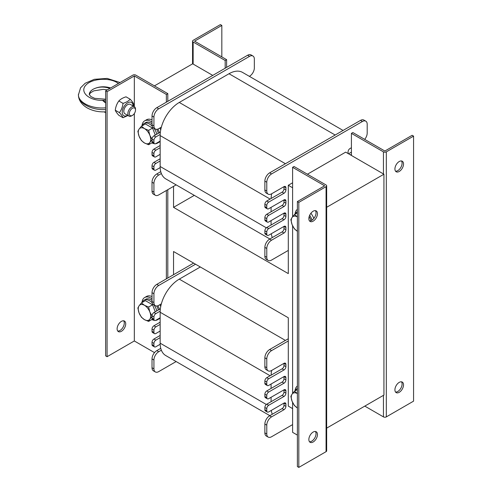 <?xml version="1.0" encoding="UTF-8"?>
<svg xmlns="http://www.w3.org/2000/svg" width="492" height="492" viewBox="0 0 492 492"><rect width="100%" height="100%" fill="white"/><g stroke="black" fill="none" stroke-linecap="round" stroke-linejoin="round"><path stroke-width="0.74" d="M292.599 187.753L288.294 185.269L288.294 273.607L173.541 207.353L173.541 186.37M194.309 195.361L173.541 207.353M173.541 274.708L173.541 251.523L288.294 317.777L288.294 406.115L292.599 408.6M307.42 174.223L345.673 152.139L383.926 174.223L383.926 395.07L326.663 428.132M212.747 75.393L192.667 63.8L154.414 85.885M383.926 174.223L326.663 207.286M193.147 40.332A2.03 1.175 0 0 0 192.55 41.162A2.03 1.175 0 0 0 193.147 41.992L225.182 60.485L226.615 59.661L194.58 41.162L221.831 25.43L220.398 24.6L193.147 40.332M221.831 56.9L221.831 25.43M225.182 60.485L225.182 68.216M226.615 67.392L226.615 59.661M117.748 331.042A6.088 3.512 120 0 0 123.031 327.26A6.088 3.512 120 0 0 123.658 320.796M121.419 321.368A6.088 3.512 -60 0 1 124.464 321.061A6.088 3.512 -60 0 1 124.464 328.09A6.088 3.512 -60 0 1 118.375 331.602A6.088 3.512 -60 0 1 117.447 326.731A6.088 3.512 -60 0 1 121.419 321.368M167.803 101.346L167.803 93.615L135.767 75.116A2.03 1.175 0 0 0 132.895 75.116L105.645 90.854L105.645 355.87L107.078 356.7L134.328 340.968L134.328 113.535M167.803 93.615L166.37 94.446L134.334 75.946L107.078 91.684L107.078 356.7M154.519 352.623L134.328 340.968M107.078 91.684L105.645 90.854M167.803 278.023L167.803 189.684M166.37 94.446L166.37 102.17M166.37 190.515L166.37 278.853M313.158 221.154A6.088 3.512 -60 0 1 310.114 221.455A6.088 3.512 -60 0 1 310.114 214.426A6.088 3.512 -60 0 1 316.202 210.914A6.088 3.512 -60 0 1 317.137 215.791A6.088 3.512 -60 0 1 313.158 221.154M309.486 220.89A6.088 3.512 120 0 0 311.725 220.324A6.088 3.512 120 0 0 315.477 215.625A6.088 3.512 120 0 0 315.397 210.65M313.158 442.001A6.088 3.512 -60 0 1 310.114 442.302A6.088 3.512 -60 0 1 310.114 435.279A6.088 3.512 -60 0 1 316.202 431.761A6.088 3.512 -60 0 1 317.137 436.638A6.088 3.512 -60 0 1 313.158 442.001M309.486 441.742A6.088 3.512 120 0 0 311.725 441.176A6.088 3.512 120 0 0 315.477 436.472A6.088 3.512 120 0 0 315.397 431.496M326.663 185.816L326.663 450.838A2.03 1.175 180 0 1 326.067 451.668L298.816 467.4L298.816 202.378L326.067 186.646A2.03 1.175 0 0 0 326.663 185.816A2.03 1.175 0 0 0 326.067 184.986L294.031 166.493L292.599 167.323L324.634 185.816L297.383 201.554L298.816 202.378M298.816 467.4L297.383 466.57L297.383 201.554M297.383 435.1L292.599 432.339L292.599 402.474M292.599 393.434L292.599 225.791M292.599 216.751L292.599 167.323M399.227 382.376A6.088 3.512 -60 0 1 402.272 382.075A6.088 3.512 -60 0 1 402.272 389.098A6.088 3.512 -60 0 1 396.183 392.616A6.088 3.512 -60 0 1 395.248 387.739A6.088 3.512 -60 0 1 399.227 382.376M395.55 392.05A6.088 3.512 120 0 0 400.832 388.274A6.088 3.512 120 0 0 401.466 381.804M399.227 161.524A6.088 3.512 -60 0 1 402.272 161.222A6.088 3.512 -60 0 1 402.272 168.252A6.088 3.512 -60 0 1 396.183 171.763A6.088 3.512 -60 0 1 395.248 166.886A6.088 3.512 -60 0 1 399.227 161.524M395.55 171.204A6.088 3.512 120 0 0 400.832 167.421A6.088 3.512 120 0 0 401.466 160.958M351.411 155.454L351.411 133.369L383.446 151.862A2.03 1.175 0 0 0 386.318 151.862L413.569 136.13L413.569 401.146L386.318 416.884A2.03 1.175 180 0 1 383.446 416.884L364.8 406.115M351.411 133.369L352.844 132.539L384.879 151.032L412.136 135.3L413.569 136.13M160.177 167.588A27.048 15.615 -60 0 1 160.152 166.493L160.152 160.97L155.847 163.455A2.706 1.562 120 0 0 153.935 166.77L153.935 168.977A2.706 1.562 120 0 0 154.494 170.22A2.706 1.562 120 0 0 155.847 170.084L160.177 167.588A27.048 15.615 120 0 0 161.364 173.528L158.719 175.054A6.765 3.905 120 0 0 153.935 183.332L153.935 192.169A6.765 3.905 120 0 0 155.337 195.262A6.765 3.905 120 0 0 158.719 194.93L176.136 184.869M269.856 238.977L165.755 178.879A27.048 15.615 -60 0 1 161.364 173.528M271.301 233.725A27.048 15.615 120 0 0 272.291 237.568L269.647 239.1A6.765 3.905 120 0 0 264.868 247.378L264.868 256.215A6.765 3.905 120 0 0 266.264 259.309L268.177 260.416A6.765 3.905 120 0 0 271.559 260.077L288.294 250.416M160.152 141.099L160.152 135.577A27.048 15.615 -60 0 1 160.177 134.457L155.847 136.954A2.706 1.562 120 0 0 153.935 140.269L153.935 142.477A2.706 1.562 120 0 0 154.494 143.713A2.706 1.562 120 0 0 155.847 143.584L160.152 141.099L160.152 147.723L155.847 150.208A2.706 1.562 120 0 0 153.935 153.522L153.935 155.73A2.706 1.562 120 0 0 154.494 156.966A2.706 1.562 120 0 0 155.847 156.831L160.152 154.347L160.152 147.723M160.152 154.347L160.152 160.97M271.08 220.6L271.08 225.016L266.781 227.501A2.706 1.562 120 0 0 264.868 230.816L264.868 233.023A2.706 1.562 120 0 0 265.428 234.26L267.34 235.367A2.706 1.562 120 0 0 268.693 235.231L283.995 226.4L283.995 228.608A2.706 1.562 -60 0 1 282.082 231.923L272.291 237.568M271.08 207.353L271.08 211.769L266.781 214.254A2.706 1.562 120 0 0 264.868 217.562L264.868 219.77A2.706 1.562 120 0 0 265.428 221.013L267.34 222.113A2.706 1.562 120 0 0 268.693 221.984L283.995 213.147L283.995 215.355A2.706 1.562 -60 0 1 282.082 218.669L271.08 225.016M249.358 76.34L249.567 76.223A6.765 3.905 120 0 0 254.346 67.939L254.346 59.108A6.765 3.905 120 0 0 252.943 56.014A6.765 3.905 120 0 0 249.567 56.346L158.719 108.8A6.765 3.905 120 0 0 153.935 117.078L153.935 125.915A6.765 3.905 120 0 0 155.337 129.009A6.765 3.905 120 0 0 158.719 128.676L161.364 127.145A27.048 15.615 -60 0 1 179.279 102.447L229.008 73.739A27.048 15.615 -60 0 1 242.531 72.398L343.078 130.448M161.364 127.145A27.048 15.615 120 0 0 160.177 134.457M271.689 193.75A27.048 15.615 120 0 0 271.104 198.504L266.781 201A2.706 1.562 120 0 0 264.868 204.315L264.868 206.523A2.706 1.562 120 0 0 265.428 207.759L267.34 208.866A2.706 1.562 120 0 0 268.693 208.731L283.995 199.9L283.995 202.107A2.706 1.562 -60 0 1 282.082 205.416L271.08 211.769M351.411 152.139L348.545 153.793M364.695 139.377A6.765 3.905 120 0 0 367.192 133.092L367.192 124.255A6.765 3.905 120 0 0 365.79 121.161A6.765 3.905 120 0 0 362.407 121.493L271.559 173.947A6.765 3.905 120 0 0 266.781 182.231L266.781 191.062A6.765 3.905 120 0 0 268.177 194.155A6.765 3.905 120 0 0 271.559 193.823L283.995 186.646L283.995 188.854A2.706 1.562 -60 0 1 282.082 192.169L271.104 198.504M285.907 201L283.995 199.9A2.706 1.562 -60 0 1 285.342 199.764A2.706 1.562 -60 0 1 285.907 201L285.907 203.208A2.706 1.562 -60 0 1 283.995 206.523L268.693 215.355A2.706 1.562 120 0 0 266.781 218.669L266.781 220.877A2.706 1.562 120 0 0 267.34 222.113M285.907 214.254L283.995 213.147A2.706 1.562 -60 0 1 285.342 213.011A2.706 1.562 -60 0 1 285.907 214.254L285.907 216.462A2.706 1.562 -60 0 1 283.995 219.776L268.693 228.608A2.706 1.562 120 0 0 266.781 231.923L266.781 234.13A2.706 1.562 120 0 0 267.34 235.367M285.907 227.501L283.995 226.4A2.706 1.562 -60 0 1 285.342 226.265A2.706 1.562 -60 0 1 285.907 227.501L285.907 229.709A2.706 1.562 -60 0 1 283.995 233.023L271.559 240.201A6.765 3.905 120 0 0 266.781 248.485L266.781 257.316A6.765 3.905 120 0 0 268.177 260.416M365.79 121.161L363.877 120.054A6.765 3.905 120 0 0 360.495 120.392L269.647 172.846A6.765 3.905 120 0 0 264.868 181.124L264.868 189.961A6.765 3.905 120 0 0 266.264 193.055L268.177 194.155M285.907 187.753L283.995 186.646A2.706 1.562 -60 0 1 285.342 186.511A2.706 1.562 -60 0 1 285.907 187.753L285.907 189.961A2.706 1.562 -60 0 1 283.995 193.27L268.693 202.107A2.706 1.562 120 0 0 266.781 205.416L266.781 207.624A2.706 1.562 120 0 0 267.34 208.866M348.065 153.516L348.065 151.862A2.706 1.562 -60 0 1 349.978 148.547L351.411 147.723M351.411 154.347L350.458 154.9M288.294 185.269L292.599 182.784M160.761 171.665L156.807 173.947A6.765 3.905 120 0 0 152.022 182.231L152.022 191.062A6.765 3.905 120 0 0 153.424 194.162L155.337 195.262M160.152 158.762L153.935 162.354A2.706 1.562 120 0 0 152.022 165.669L152.022 167.877A2.706 1.562 120 0 0 152.582 169.113L154.494 170.22M160.152 145.515L153.935 149.101A2.706 1.562 120 0 0 152.022 152.415L152.022 154.623A2.706 1.562 120 0 0 152.582 155.859L154.494 156.966M160.367 132.139L153.935 135.853A2.706 1.562 120 0 0 152.022 139.162L152.022 141.37A2.706 1.562 120 0 0 152.582 142.612L154.494 143.713M252.943 56.014L251.031 54.907A6.765 3.905 120 0 0 247.654 55.245L156.807 107.693A6.765 3.905 120 0 0 152.022 115.977L152.022 124.808A6.765 3.905 120 0 0 153.424 127.908L155.337 129.009M160.177 344.265A27.048 15.615 -60 0 1 160.152 343.176L160.152 337.653L155.847 340.138A2.706 1.562 120 0 0 153.935 343.447L153.935 345.661A2.706 1.562 120 0 0 154.494 346.897A2.706 1.562 120 0 0 155.847 346.762L160.177 344.265A27.048 15.615 120 0 0 161.364 350.206L158.719 351.731A6.765 3.905 120 0 0 153.935 360.015L153.935 368.846A6.765 3.905 120 0 0 155.337 371.946A6.765 3.905 120 0 0 158.719 371.608L176.136 361.552M269.856 415.66L165.755 355.556A27.048 15.615 -60 0 1 161.364 350.206M271.301 410.408A27.048 15.615 120 0 0 272.291 414.252L269.647 415.777A6.765 3.905 120 0 0 264.868 424.061L264.868 432.892A6.765 3.905 120 0 0 266.264 435.986L268.177 437.093A6.765 3.905 120 0 0 271.559 436.755L292.599 424.608M160.152 317.777L160.152 312.254A27.048 15.615 -60 0 1 160.177 311.135L155.847 313.638A2.706 1.562 120 0 0 153.935 316.946L153.935 319.154A2.706 1.562 120 0 0 154.494 320.397A2.706 1.562 120 0 0 155.847 320.261L160.152 317.777L160.152 324.4L155.847 326.885A2.706 1.562 120 0 0 153.935 330.2L153.935 332.407A2.706 1.562 120 0 0 154.494 333.644A2.706 1.562 120 0 0 155.847 333.514L160.152 331.03L160.152 324.4M160.152 331.03L160.152 337.653M271.08 397.284L271.08 401.7L266.781 404.184A2.706 1.562 120 0 0 264.868 407.493L264.868 409.701A2.706 1.562 120 0 0 265.428 410.943L267.34 412.044A2.706 1.562 120 0 0 268.693 411.915L283.995 403.077L283.995 405.285A2.706 1.562 -60 0 1 282.082 408.6L272.291 414.252M271.08 384.031L271.08 388.446L266.781 390.931A2.706 1.562 120 0 0 264.868 394.246L264.868 396.454A2.706 1.562 120 0 0 265.428 397.69L267.34 398.797A2.706 1.562 120 0 0 268.693 398.661L283.995 389.83L283.995 392.038A2.706 1.562 -60 0 1 282.082 395.347L271.08 401.7M195.533 264.222L158.719 285.477A6.765 3.905 120 0 0 153.935 293.761L153.935 302.592A6.765 3.905 120 0 0 155.337 305.686A6.765 3.905 120 0 0 158.719 305.354L161.364 303.828A27.048 15.615 -60 0 1 179.279 279.13L200.318 266.984M161.364 303.828A27.048 15.615 120 0 0 160.177 311.135M271.689 370.427A27.048 15.615 120 0 0 271.104 375.181L266.781 377.678A2.706 1.562 120 0 0 264.868 380.993L264.868 383.2A2.706 1.562 120 0 0 265.428 384.443L267.34 385.543A2.706 1.562 120 0 0 268.693 385.408L283.995 376.577L283.995 378.785A2.706 1.562 -60 0 1 282.082 382.099L271.08 388.446M288.294 340.962L271.559 350.624A6.765 3.905 120 0 0 266.781 358.908L266.781 367.739A6.765 3.905 120 0 0 268.177 370.839A6.765 3.905 120 0 0 271.559 370.501L283.995 363.324L283.995 365.531A2.706 1.562 -60 0 1 282.082 368.846L271.104 375.181M285.907 377.678L283.995 376.577A2.706 1.562 -60 0 1 285.342 376.442A2.706 1.562 -60 0 1 285.907 377.678L285.907 379.892A2.706 1.562 -60 0 1 283.995 383.2L268.693 392.038A2.706 1.562 120 0 0 266.781 395.347L266.781 397.554A2.706 1.562 120 0 0 267.34 398.797M285.907 390.931L283.995 389.83A2.706 1.562 -60 0 1 285.342 389.695A2.706 1.562 -60 0 1 285.907 390.931L285.907 393.139A2.706 1.562 -60 0 1 283.995 396.454L268.693 405.285A2.706 1.562 120 0 0 266.781 408.6L266.781 410.808A2.706 1.562 120 0 0 267.34 412.044M285.907 404.184L283.995 403.077A2.706 1.562 -60 0 1 285.342 402.942A2.706 1.562 -60 0 1 285.907 404.184L285.907 406.392A2.706 1.562 -60 0 1 283.995 409.701L271.559 416.884A6.765 3.905 120 0 0 266.781 425.162L266.781 433.999A6.765 3.905 120 0 0 268.177 437.093M288.294 338.754L269.647 349.523A6.765 3.905 120 0 0 264.868 357.807L264.868 366.638A6.765 3.905 120 0 0 266.264 369.732L268.177 370.839M285.907 364.431L283.995 363.324A2.706 1.562 -60 0 1 285.342 363.194A2.706 1.562 -60 0 1 285.907 364.431L285.907 366.638A2.706 1.562 -60 0 1 283.995 369.953L268.693 378.785A2.706 1.562 120 0 0 266.781 382.099L266.781 384.307A2.706 1.562 120 0 0 267.34 385.543M160.761 348.342L156.807 350.63A6.765 3.905 120 0 0 152.022 358.908L152.022 367.745A6.765 3.905 120 0 0 153.424 370.839L155.337 371.946M160.152 335.446L153.935 339.031A2.706 1.562 120 0 0 152.022 342.346L152.022 344.554A2.706 1.562 120 0 0 152.582 345.79L154.494 346.897M160.152 322.192L153.935 325.784A2.706 1.562 120 0 0 152.022 329.093L152.022 331.3A2.706 1.562 120 0 0 152.582 332.543L154.494 333.644M160.367 308.816L153.935 312.531A2.706 1.562 120 0 0 152.022 315.846L152.022 318.053A2.706 1.562 120 0 0 152.582 319.29L154.494 320.397M193.62 263.115L156.807 284.37A6.765 3.905 120 0 0 152.022 292.654L152.022 301.491A6.765 3.905 120 0 0 153.424 304.585L155.337 305.686M139.082 129.101L141.432 126.229L144.47 128.621A8.788 5.074 -120 0 0 139.082 129.101A8.788 5.074 -120 0 0 139.082 136.278L137.846 131.333L139.082 129.101M148.609 130.368L149.851 135.318A8.788 5.074 -120 0 0 144.47 128.621L148.609 130.368L152.551 128.098L155.263 135.085M152.2 139.617L149.851 142.495A8.788 5.074 -120 0 0 149.851 135.318L152.2 139.617M144.47 142.975L141.432 140.583L139.082 136.278A8.788 5.074 -120 0 0 144.47 142.975A8.788 5.074 -120 0 0 149.851 142.495L148.609 144.728L144.47 142.975M152.446 142.514L148.609 144.728M152.551 128.098L145.374 123.953L141.432 126.229M154.014 131.868A7.706 4.453 60 0 1 154.47 133.037M297.383 393.582A8.788 5.074 -120 0 0 292.094 394.117L294.444 391.245L297.476 393.637M297.476 407.991L294.444 405.599L292.094 401.294L290.852 396.349L292.094 394.117A8.788 5.074 -120 0 0 292.094 401.294A8.788 5.074 -120 0 0 297.383 407.936M297.383 389.547L294.444 391.245M139.082 305.778L141.432 302.906L144.47 305.298A8.788 5.074 -120 0 0 139.082 305.778A8.788 5.074 -120 0 0 139.082 312.955L137.846 308.01L139.082 305.778M148.609 307.051L149.851 311.996A8.788 5.074 -120 0 0 144.47 305.298L148.609 307.051L152.551 304.776L155.263 311.762M152.2 316.301L149.851 319.173A8.788 5.074 -120 0 0 149.851 311.996L152.2 316.301M144.47 319.652L141.432 317.26L139.082 312.955A8.788 5.074 -120 0 0 144.47 319.652A8.788 5.074 -120 0 0 149.851 319.173L148.609 321.405L144.47 319.652M152.446 319.191L148.609 321.405M152.551 304.776L145.374 300.63L141.432 302.906M154.014 308.546A7.706 4.453 60 0 1 154.47 309.714M297.383 216.904A8.788 5.074 -120 0 0 292.094 217.439L294.444 214.567L297.476 216.96M297.476 231.314L294.444 228.921L292.094 224.616L290.852 219.672L292.094 217.439A8.788 5.074 -120 0 0 292.094 224.616A8.788 5.074 -120 0 0 297.383 231.258M297.383 212.87L294.444 214.567M295.354 390.716A10.818 6.248 60 0 1 297.137 388.52A10.818 6.248 60 0 1 297.383 388.391M152.815 319.425A10.818 6.248 60 0 1 152.151 319.363M142.348 302.377A10.818 6.248 60 0 1 144.125 300.182A10.818 6.248 60 0 1 152.176 302.783M153.959 304.892A10.818 6.248 60 0 1 156.782 310.889M144.125 300.182L145.657 299.296A10.818 6.248 60 0 1 152.022 300.452M156.733 305.999A10.818 6.248 60 0 1 158.307 310.003M295.354 214.038A10.818 6.248 60 0 1 297.137 211.837A10.818 6.248 60 0 1 297.383 211.708M309.161 216.658A10.818 6.248 60 0 1 311.03 220.662M152.815 142.748A10.818 6.248 60 0 1 152.151 142.68M142.348 125.7A10.818 6.248 60 0 1 144.125 123.498A10.818 6.248 60 0 1 152.176 126.1M153.959 128.215A10.818 6.248 60 0 1 156.782 134.211M144.125 123.498L145.657 122.619A10.818 6.248 60 0 1 152.022 123.775M156.733 129.322A10.818 6.248 60 0 1 158.307 133.326M142.01 125.89A12.847 7.417 60 0 1 144.642 120.86L146.555 119.759A12.847 7.417 60 0 1 152.022 119.9M159.863 128.012A12.847 7.417 60 0 1 160.724 129.876M160.152 141.462A12.847 7.417 60 0 1 159.402 142.01L157.489 143.117A12.847 7.417 60 0 1 155.632 143.695M154.42 143.67A12.847 7.417 60 0 1 153.695 143.547A12.847 7.417 60 0 1 151.819 142.877M144.642 120.86A12.847 7.417 60 0 1 152.022 122.108M157.92 129.058A12.847 7.417 60 0 1 159.42 132.686M158.904 141.819A12.847 7.417 60 0 1 157.489 143.117M295.022 390.912A12.847 7.417 60 0 1 297.383 386.048M142.01 302.574A12.847 7.417 60 0 1 144.642 297.537L146.555 296.436A12.847 7.417 60 0 1 152.022 296.578M159.863 304.689A12.847 7.417 60 0 1 160.724 306.553M160.152 318.139A12.847 7.417 60 0 1 159.402 318.687L157.489 319.794A12.847 7.417 60 0 1 155.632 320.372M144.642 297.537A12.847 7.417 60 0 1 152.022 298.785M157.92 305.735A12.847 7.417 60 0 1 159.42 309.363M158.904 318.496A12.847 7.417 60 0 1 157.489 319.794M154.42 320.353A12.847 7.417 60 0 1 151.819 319.554M310.907 213.245A12.847 7.417 60 0 1 313.834 218.466M295.022 214.229A12.847 7.417 60 0 1 297.383 209.371M309.671 215.293A12.847 7.417 60 0 1 312.113 220.078M129.328 113.621A4.373 2.521 -60 0 1 132.416 108.265A4.373 2.521 -60 0 1 135.509 110.048A4.373 2.521 -60 0 1 132.416 115.405A4.373 2.521 -60 0 1 129.328 113.621M135.509 110.048L135.509 109.206A5.412 3.124 120 0 0 134.39 106.727A5.412 3.124 120 0 0 130.22 108.178A5.412 3.124 120 0 0 127.859 113.621A5.412 3.124 120 0 0 128.978 116.094A5.412 3.124 120 0 0 131.684 115.829L132.416 115.405M105.645 112.766L104.199 111.881M105.645 102.072L102.459 100.343L105.645 103.019M105.645 111.813L105.54 111.825C98.351 112.188 91.998 110.749 86.494 107.502C81.174 104.009 78.48 99.79 78.431 94.851L78.431 94.716M109.839 88.431C103.843 86.383 98.302 86.635 93.209 89.2C90.743 90.663 89.427 92.459 89.255 94.581M89.249 94.562C89.316 92.521 90.633 90.731 93.209 89.2C98.677 86.469 104.482 86.057 110.645 87.963M78.437 94.243L78.431 94.575C78.074 102.514 91.703 109.144 105.645 107.816M105.645 109.538C91.703 110.528 78.074 103.179 78.431 94.858L80.553 87.834L85.202 83.24L94.304 79.31L107.158 78.412L120.06 82.527M130.362 104.396A5.412 3.124 120 0 0 127.637 104.655A5.412 3.124 120 0 0 124.101 109.439A5.412 3.124 120 0 0 124.95 113.769M133.043 105.946A7.638 4.41 120 0 0 127.637 102.834A7.638 4.41 120 0 0 122.231 112.188A7.638 4.41 120 0 0 127.631 115.319M127.945 115.497L123.025 117.729C122.576 116.463 121.376 114.759 119.433 112.625C121.376 109.974 122.576 106.893 123.025 103.375C126.161 102.428 128.56 101.044 130.202 99.23C132.145 101.364 133.344 103.068 133.787 104.341L133.461 106.192M130.202 99.23L126.032 96.826C122.895 97.779 120.503 99.156 118.855 100.971C116.911 103.621 115.718 106.703 115.269 110.22C115.718 111.493 116.911 113.191 118.855 115.325L123.025 117.729M119.433 112.625L115.269 110.22M123.025 103.375L118.855 100.971M193.147 41.992L193.147 64.077M134.328 106.69L134.328 75.946M134.334 75.946L134.334 106.69M134.334 113.535L134.334 340.968M326.067 451.668L326.067 186.646M386.318 151.862L386.318 416.884M383.446 416.884L383.446 395.347M383.446 173.947L383.446 151.862M160.152 166.493L266.35 227.808M160.152 135.577L270.126 199.069M179.279 102.447L285.428 163.731M229.008 73.739L335.157 135.023M283.995 233.023L282.082 231.923M271.559 240.201L269.647 239.1M285.907 229.709L283.995 228.608M266.781 234.13L264.868 233.023M266.781 231.923L264.868 230.816M268.693 228.608L266.781 227.501M283.995 219.776L282.082 218.669M285.907 216.462L283.995 215.355M266.781 220.877L264.868 219.77M266.781 218.669L264.868 217.562M268.693 215.355L266.781 214.254M283.995 206.523L282.082 205.416M285.907 203.208L283.995 202.107M266.781 207.624L264.868 206.523M266.781 205.416L264.868 204.315M268.693 202.107L266.781 201M283.995 193.27L282.082 192.169M285.907 189.961L283.995 188.854M266.781 191.062L264.868 189.961M266.781 182.231L264.868 181.124M271.559 173.947L269.647 172.846M362.407 121.493L360.495 120.392M266.781 257.316L264.868 256.215M266.781 248.485L264.868 247.378M156.807 173.947L158.719 175.054M152.022 167.877L153.935 168.977M152.022 165.669L153.935 166.77M153.935 162.354L155.847 163.455M152.022 154.623L153.935 155.73M152.022 152.415L153.935 153.522M153.935 149.101L155.847 150.208M152.022 141.37L153.935 142.477M152.022 139.162L153.935 140.269M153.935 135.853L155.847 136.954M152.022 124.808L153.935 125.915M152.022 115.977L153.935 117.078M156.807 107.693L158.719 108.8M247.654 55.245L249.567 56.346M152.022 191.062L153.935 192.169M152.022 182.231L153.935 183.332M160.152 343.176L266.35 404.486M160.152 312.254L270.126 375.747M179.279 279.13L285.428 340.415M283.995 409.701L282.082 408.6M271.559 416.884L269.647 415.777M285.907 406.392L283.995 405.285M266.781 410.808L264.868 409.701M266.781 408.6L264.868 407.493M268.693 405.285L266.781 404.184M283.995 396.454L282.082 395.347M285.907 393.139L283.995 392.038M266.781 397.554L264.868 396.454M266.781 395.347L264.868 394.246M268.693 392.038L266.781 390.931M283.995 383.2L282.082 382.099M285.907 379.892L283.995 378.785M266.781 384.307L264.868 383.2M266.781 382.099L264.868 380.993M268.693 378.785L266.781 377.678M283.995 369.953L282.082 368.846M285.907 366.638L283.995 365.531M266.781 367.739L264.868 366.638M266.781 358.908L264.868 357.807M271.559 350.624L269.647 349.523M266.781 433.999L264.868 432.892M266.781 425.162L264.868 424.061M156.807 350.63L158.719 351.731M152.022 344.554L153.935 345.661M152.022 342.346L153.935 343.447M153.935 339.031L155.847 340.138M152.022 331.3L153.935 332.407M152.022 329.093L153.935 330.2M153.935 325.784L155.847 326.885M152.022 318.053L153.935 319.154M152.022 315.846L153.935 316.946M153.935 312.531L155.847 313.638M152.022 301.491L153.935 302.592M152.022 292.654L153.935 293.761M156.807 284.37L158.719 285.477M152.022 367.745L153.935 368.846M152.022 358.908L153.935 360.015M118.326 83.529C110.866 77.262 92.219 78.13 85.971 85.042C79.292 91.832 88.794 100.651 102.459 100.343L105.645 100.159M192.55 41.162L192.55 63.868M124.913 113.75L128.978 116.094M130.325 104.378L134.39 106.727M89.261 94.673L90.399 92.89L93.744 90.866L103.215 89.36L107.373 89.852M89.255 94.562L90.977 96.61L94.636 98.326L105.645 99.206"/></g></svg>

